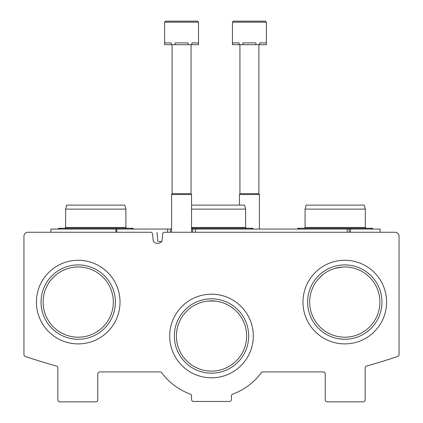 <?xml version="1.0" encoding="UTF-8"?>
<svg xmlns="http://www.w3.org/2000/svg" width="423" height="423" viewBox="0 0 423 423"><rect width="100%" height="100%" fill="white"/><g stroke="black" fill="none" stroke-linecap="round" stroke-linejoin="round"><path stroke-width="0.63" d="M113.332 302.085A35.12 35.12 0 0 0 60.658 271.672A35.12 35.12 0 0 0 60.658 332.499A35.12 35.12 0 0 0 113.332 302.085M379.902 302.085A35.12 35.12 0 0 0 327.228 271.672A35.12 35.12 0 0 0 327.228 332.499A35.12 35.12 0 0 0 379.902 302.085M335.206 268.298L342.302 267.056M319.148 278.085L323.024 274.522M246.62 336.005A35.12 35.12 0 0 0 193.94 305.591A35.12 35.12 0 0 0 193.94 366.418A35.12 35.12 0 0 0 246.62 336.005M208.454 301.023L215.492 301.118M27.934 232.253A3.992 3.992 0 0 0 23.942 236.24L23.942 354.532A1.993 1.993 0 0 0 25.295 356.42A578.632 578.632 0 0 0 56.402 366.027A1.993 1.993 0 0 1 57.861 367.947L57.861 399.857A1.993 1.993 0 0 0 59.86 401.85L95.772 401.85A1.993 1.993 0 0 0 97.771 399.857L97.771 373.916A1.993 1.993 0 0 1 99.765 371.923L160.121 371.923A1.993 1.993 0 0 1 161.729 372.732A61.853 61.853 0 0 0 190.239 394.088A1.993 1.993 0 0 1 191.545 395.965L191.545 399.455A1.993 1.993 0 0 0 193.544 401.453L229.456 401.453A1.993 1.993 0 0 0 231.455 399.455L231.455 395.965A1.993 1.993 0 0 1 232.761 394.088A61.853 61.853 0 0 0 261.271 372.732A1.993 1.993 0 0 1 262.879 371.923L323.235 371.923A1.993 1.993 0 0 1 325.229 373.916L325.229 399.857A1.993 1.993 0 0 0 327.228 401.85L363.14 401.85A1.993 1.993 0 0 0 365.139 399.857L365.139 367.947A1.993 1.993 0 0 1 366.598 366.027A578.632 578.632 0 0 0 397.705 356.42A1.993 1.993 0 0 0 399.058 354.532L399.058 236.24A3.992 3.992 0 0 0 395.066 232.253L164.626 232.253A1.993 1.993 0 0 0 162.638 234.072L162.03 240.978A5.187 5.187 0 0 1 153.221 240.978L152.618 234.072A1.993 1.993 0 0 0 150.63 232.253L27.934 232.253M120.026 302.085A41.814 41.814 0 0 0 57.311 265.877A41.814 41.814 0 0 0 57.311 338.294A41.814 41.814 0 0 0 120.026 302.085M386.596 302.085A41.814 41.814 0 0 0 323.881 265.877A41.814 41.814 0 0 0 323.881 338.294A41.814 41.814 0 0 0 386.596 302.085M253.314 336.005A41.814 41.814 0 0 0 190.593 299.796A41.814 41.814 0 0 0 190.593 372.214A41.814 41.814 0 0 0 253.314 336.005M248.676 336.005A37.176 37.176 0 0 0 192.914 303.814A37.176 37.176 0 0 0 192.914 368.2A37.176 37.176 0 0 0 248.676 336.005M381.958 302.085A37.176 37.176 0 0 0 326.196 269.89A37.176 37.176 0 0 0 326.196 334.281A37.176 37.176 0 0 0 381.958 302.085M115.389 302.085A37.176 37.176 0 0 0 59.627 269.89A37.176 37.176 0 0 0 59.627 334.281A37.176 37.176 0 0 0 115.389 302.085M191.545 229.06L380.103 229.06L380.103 232.253M349.176 229.06L349.176 232.253M171.595 229.06L170.416 229.06L170.416 232.253L170.421 229.06L167.624 229.06L167.624 232.253M167.624 229.06L116.817 229.06L116.817 232.253L123.109 232.253M116.817 229.06L115.923 229.06L115.923 232.253M50.882 232.253L50.882 229.06L115.923 229.06M161.718 241.427L157.832 241.427L157.028 232.253M191.545 205.113L244.552 205.113L245.62 209.105L245.62 227.463L191.545 227.463M245.62 209.105L191.545 209.105M125.901 209.105L65.644 209.105L66.712 205.113L124.833 205.113L125.901 209.105L125.901 227.463L65.644 227.463L64.846 228.261M365.335 209.105L305.078 209.105L306.146 205.113L364.266 205.113L365.335 209.105L365.335 227.463L305.078 227.463L304.28 228.261L298.294 228.261L299.558 229.06M197.53 21.15L198.53 22.149L197.53 21.15L165.61 21.15L164.61 22.149L198.53 22.149L198.53 44.695L198.392 42.897L191.868 42.897L191.868 44.695L188.092 44.695L188.092 42.897L175.048 42.897L175.048 44.695L171.273 44.695L171.273 42.897L164.753 42.897L164.61 44.695L164.61 22.149L165.61 21.15L191.545 21.15M198.392 44.695L191.868 44.695M188.092 44.695L175.048 44.695M171.273 44.695L164.753 44.695M191.048 44.695L191.048 193.676L191.545 194.538L171.595 194.538L171.595 232.253M191.048 193.676L172.092 193.676L171.595 194.538M164.61 22.149L165.61 21.15L164.61 22.149L165.61 21.15L164.61 22.149L165.61 21.15L171.595 21.15M266.368 22.149L265.374 21.15L233.448 21.15L232.449 22.149L266.368 22.149L266.368 44.695L266.231 42.897L259.706 42.897L259.706 44.695L255.931 44.695L255.931 42.897L242.887 42.897L242.887 44.695L239.111 44.695L239.111 42.897L232.592 42.897L232.449 44.695L232.449 22.149L233.448 21.15L259.389 21.15M266.231 44.695L259.706 44.695M255.931 44.695L242.887 44.695M239.111 44.695L232.592 44.695M258.887 44.695L258.887 193.676L259.389 194.538L239.434 194.538L239.434 205.113M258.887 193.676L239.931 193.676L239.434 194.538M350.493 229.06L350.493 232.253M347.177 229.06L347.177 232.253M195.516 229.06L195.516 232.253M192.724 229.06L192.724 232.253L192.724 229.06M251.14 229.06L252.404 228.261L191.545 228.261M253.668 229.06L252.404 228.261M245.62 227.463L246.419 228.261M131.426 229.06L132.685 228.261L58.86 228.261L60.124 229.06M57.597 229.06L58.86 228.261M133.948 229.06L132.685 228.261M125.901 227.463L126.699 228.261M65.644 209.105L65.644 227.463M370.86 229.06L372.118 228.261L373.382 229.06L372.118 228.261L370.86 229.06L372.118 228.261L373.382 229.06L372.118 228.261L370.86 229.06L372.118 228.261L373.382 229.06L372.118 228.261L370.86 229.06L372.118 228.261L298.294 228.261L297.031 229.06M365.335 227.463L366.133 228.261M305.078 209.105L305.078 227.463M373.382 229.06L372.118 228.261M191.545 194.538L191.545 232.253M172.092 44.695L172.092 193.676M259.389 194.538L259.389 229.06M239.931 44.695L239.931 193.676M232.449 22.149L233.448 21.15"/></g></svg>
